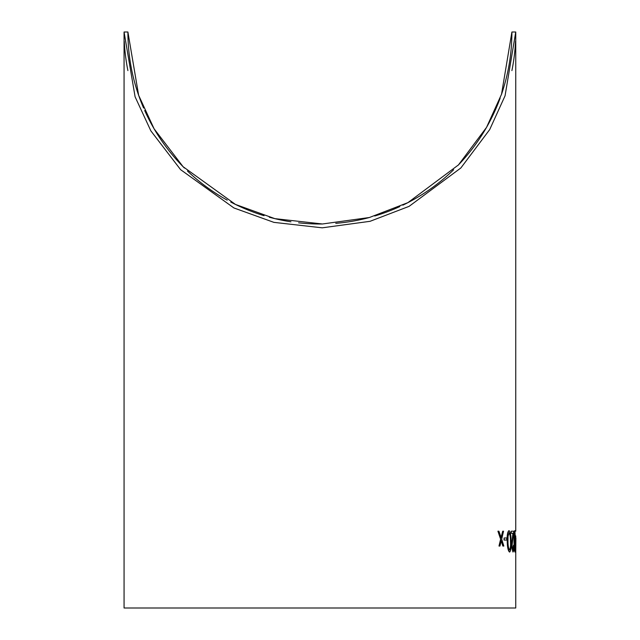 <?xml version="1.0" encoding="UTF-8"?>
<svg xmlns="http://www.w3.org/2000/svg" width="640" height="640" viewBox="0 0 640 640"><rect width="100%" height="100%" fill="white"/><g stroke="black" fill="none" stroke-linecap="round" stroke-linejoin="round"><path stroke-width="0.96" d="M511.688 41.056A192 192 0 0 0 511.904 32L515.744 32L505.064 95.784L489.696 129.592L460.856 167.968L409.096 206.352L370.056 221.312L322.216 227.824L273.888 222.36L233.912 207.952L180.592 169.648L150.848 130.856L135.104 96.816L124.064 32L127.904 32A192 192 0 0 0 128.008 38.384M124.288 41.416A195.84 195.84 0 0 0 125.776 57.864M125.784 57.88A195.84 195.84 0 0 0 127.904 70.592M511.904 70.592A195.84 195.84 0 0 0 514.08 57.48M514.088 57.416A195.84 195.84 0 0 0 515.52 41.296M515.744 540.056L515.744 608L124.064 608L124.064 32M501.12 540.696L502.84 546.048L503.84 546.048L501.688 539.176L503.536 531.2L502.72 531.2L501.184 537.648L498.912 531.2L497.928 531.2L500.8 539.176L498.992 546.048L499.936 546.048L501.312 540.696L503.032 546.048M497.928 531.2L500.608 539.176L498.992 546.048M502.72 531.2L500.992 537.648M504.112 537.976L504 540.056L506.824 540.056L506.752 537.976L504.112 537.976L504.192 540.056M509.088 530.68L508.896 530.68C507.496 531.928 506.944 535.488 507.24 541.352C507.328 547.208 508.08 550.768 509.496 552.04L509.688 552.04C510.912 550.728 511.376 547.168 511.08 541.352C511.096 535.52 510.432 531.96 509.088 530.68C507.688 531.928 507.136 535.488 507.432 541.352C507.52 547.208 508.272 550.776 509.688 552.04M515.744 535.888L515.736 537.976M514.88 530.68L514.688 530.68C514.112 532 513.888 535.56 514.008 541.352C514.072 547.136 514.376 550.704 514.92 552.04L515.552 541.352L514.88 530.68C514.304 531.992 514.08 535.552 514.2 541.352C514.264 547.144 514.568 550.704 515.112 552.04M513.624 545.264L512.928 549.96L512.016 545.84L513.776 531.2L511.224 531.2L511.28 533.288L513.12 533.288L511.64 546L512.944 552.04C513.616 551.68 513.928 549.424 513.896 545.264L513.432 545.264L512.736 549.96M512.928 533.288L511.448 546L512.944 552.04M511.224 531.2L511.28 533.288M128.016 38.512A192 192 0 0 0 129.584 57.344M129.592 57.408A192 192 0 0 0 143.584 107.992M144.688 110.504A192 192 0 0 0 184.416 168.04M187.472 171.016A192 192 0 0 0 227.216 200.144M230.744 202.04A192 192 0 0 0 264.032 215.688M269.304 217.216A192 192 0 0 0 290.944 221.8M298.584 222.816A192 192 0 0 0 321.776 223.992M335.768 223.344A192 192 0 0 0 369.416 217.504M374.752 216A192 192 0 0 0 399.832 206.568M402.84 205.16A192 192 0 0 0 453.624 169.776M458.112 165.272A192 192 0 0 0 500.176 98.072M501.392 94.672A192 192 0 0 0 510.28 56.896M510.296 56.784A192 192 0 0 0 511.688 41.08M511.904 32L501.52 94.28L486.552 127.352L458.456 164.92L407.896 202.648L369.416 217.504L322.432 223.984L274.84 218.64L235.456 204.432L183.08 166.696L154.08 128.784L138.632 95.272L127.904 32M515.904 537.976L515.744 552.04M514.44 541.36L514.904 532.76L515.432 541.36L515.088 549.96L514.44 541.36M514.712 532.76L515.24 541.36L514.896 549.96M507.976 541.36L508.04 536.248L509.144 532.76C510.184 533.912 510.688 536.776 510.656 541.36C510.912 545.912 510.568 548.784 509.624 549.96C508.56 548.76 508.008 545.888 507.976 541.36M508.952 532.76C509.992 533.928 510.496 536.792 510.464 541.36C510.72 545.92 510.376 548.792 509.432 549.96M515.744 531.2L515.744 32"/></g></svg>
